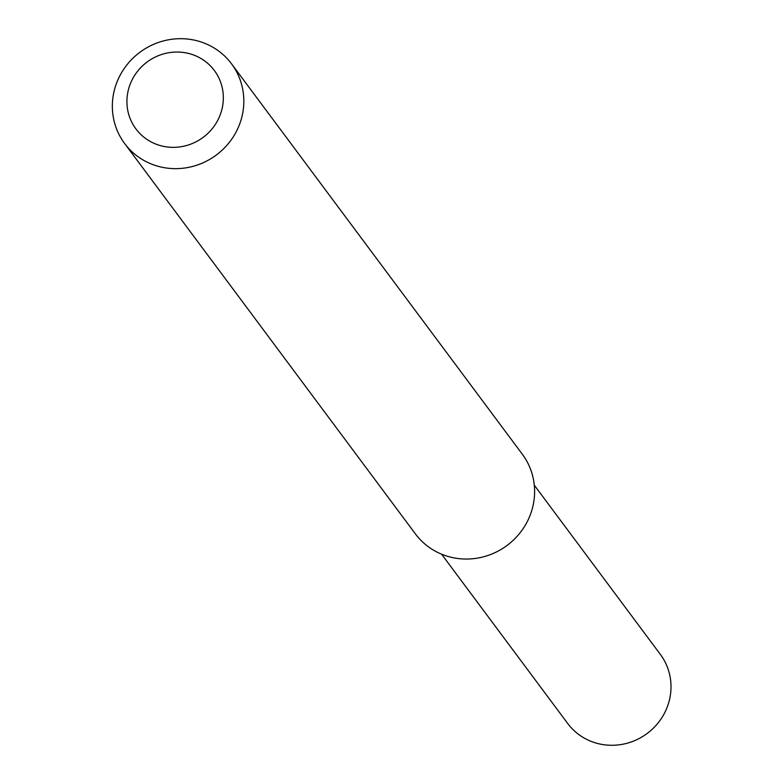 <?xml version="1.0" encoding="UTF-8"?>
<svg xmlns="http://www.w3.org/2000/svg" width="784" height="784" viewBox="0 0 784 784"><rect width="100%" height="100%" fill="white"/><g stroke="black" fill="none" stroke-linecap="round" stroke-linejoin="round"><path stroke-width="1.18" d="M231.554 63.847L522.34 454.24A66.679 64.023 143.3 0 1 528.387 519.351A66.679 64.023 143.3 0 1 415.393 533.894L124.617 143.501A66.679 64.023 143.3 0 1 139.836 52.322A66.679 64.023 143.3 0 1 231.554 63.847A66.679 64.023 143.3 0 1 237.611 128.958A66.679 64.023 143.3 0 1 124.617 143.501M218.775 118.237A48.892 46.952 143.3 0 1 135.573 128.439A48.892 46.952 143.3 0 1 171.03 52.401A48.892 46.952 143.3 0 1 218.775 118.237M534.286 485.169L660.373 654.434A57.781 55.488 143.3 0 1 665.616 710.872A57.781 55.488 143.3 0 1 567.685 723.475L441.608 554.2"/></g></svg>
